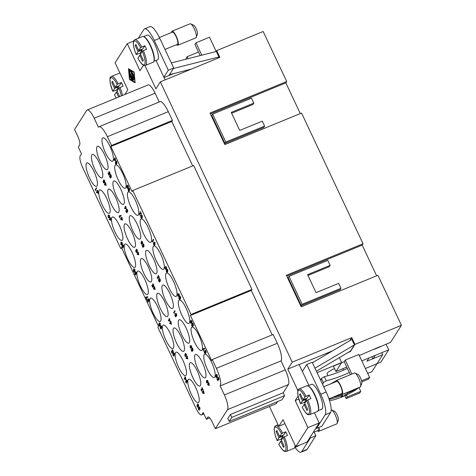 <?xml version="1.0" encoding="UTF-8"?>
<svg xmlns="http://www.w3.org/2000/svg" width="476" height="476" viewBox="0 0 476 476"><rect width="100%" height="100%" fill="white"/><g stroke="black" fill="none" stroke-linecap="round" stroke-linejoin="round"><path stroke-width="0.71" d="M165.154 79.873L156.039 60.5M144.942 65.533L155.896 88.816L160.323 81.86L292.216 362.153L351.776 337.657L354.959 344.416L350.401 351.574L347.831 352.633M269.452 406.462L278.621 425.943A13.917 3.695 -112.4 0 1 278.906 426.181L283.059 419.653L295.78 446.69L307.924 427.609L295.203 400.566L298.071 396.062M297.881 390.54L287.79 369.102L292.216 362.153M124.855 94.48L127.836 89.797L115.115 62.761L127.259 43.673L139.986 70.71L143.472 65.23M159.228 101.983L155.099 93.207A12.65 3.362 -112.4 0 0 148.119 84.912L87.203 109.968A12.65 3.362 67.6 0 1 94.183 118.256L98.425 127.27A15.178 4.034 67.6 0 1 99.014 126.747A15.178 4.034 67.6 0 1 107.392 136.701L111.527 145.483L172.437 120.434L168.302 111.646A15.178 4.034 -112.4 0 0 159.924 101.697L99.014 126.747M192.697 165.886L171.788 121.457L172.437 120.434M251.959 289.42L193.643 165.499L132.727 190.549L191.043 314.469L251.959 289.42L251.304 290.443L190.394 315.493L191.043 314.469M272.212 334.872L251.304 290.443M283.22 392.748L230.432 414.459L227.825 418.547L229.206 421.474L282 399.763L284.6 395.675L283.22 392.748L288.426 384.566A12.65 3.362 -112.4 0 0 285.297 369.894L281.054 360.879A15.178 4.034 -112.4 0 0 277.294 343.273L273.159 334.485L212.248 359.535L216.384 368.323A15.178 4.034 67.6 0 1 220.138 385.929L224.38 394.943A12.65 3.362 67.6 0 1 227.516 409.616L215.366 428.703L212.189 421.944A7.592 2.017 -112.4 0 0 208 416.97A7.592 2.017 -112.4 0 0 207.703 417.232L206.405 419.273L203.222 412.513L201.919 414.56A10.121 2.689 67.6 0 1 201.532 414.905A10.121 2.689 67.6 0 1 195.945 408.271L157.883 327.387L158.532 326.363L121.428 247.502L120.773 248.526L82.711 167.641A10.121 2.689 67.6 0 1 80.206 155.902L81.509 153.855L78.326 147.096L79.629 145.049A7.592 2.017 -112.4 0 0 77.749 136.243L74.565 129.484L86.715 110.402A12.65 3.362 67.6 0 1 87.203 109.968M215.366 428.703L276.282 403.654L277.609 401.571M128.478 68.711L134.143 72.054L135.101 82.782L129.442 79.438L128.478 68.711M117.09 90.874A13.917 3.695 67.6 0 1 116.685 89.946L112.8 91.344L114.639 88.453L111.777 82.372L112.473 81.283L115.335 87.364L119.393 85.692L121.41 82.532A13.917 3.695 67.6 0 1 122.278 84.294A13.917 3.695 67.6 0 1 123.105 86.132L118.869 88.078L117.031 90.97L119.684 96.61M118.673 97.027L116.334 92.058L114.543 95.039M304.854 403.303A13.917 3.695 67.6 0 1 304.45 402.375L300.564 403.767L302.403 400.881L299.541 394.794L300.231 393.706L303.099 399.792L304.932 396.901L309.168 394.955A13.917 3.695 67.6 0 1 310.043 396.716A13.917 3.695 67.6 0 1 310.87 398.561L306.633 400.506L304.795 403.398L307.657 409.479L306.96 410.568L304.099 404.487L305.11 404.07M304.099 404.487L302.248 407.438C305.199 412.389 307.145 414.769 308.085 414.59L309.793 414.638L317.462 411.484A13.917 3.695 -112.4 0 0 314.559 394.866A13.917 3.695 -112.4 0 0 306.877 385.744L299.208 388.898A13.917 3.695 -112.4 0 1 306.014 396.252M381.794 352.686L382.734 354.685L371.935 371.655L367.698 373.398M216.098 51.551L216.699 50.605L263.174 31.493L286.713 81.515L285.844 82.878L300.291 113.58M286.713 81.515L210.005 113.062L224.85 144.603L301.558 113.056L363.051 243.742L362.182 245.104L376.629 275.806M363.051 243.742L286.344 275.283L301.189 306.83L377.896 275.283L401.435 325.304L390.629 342.28L374.564 349.205M286.742 276.128L362.182 245.104M330.136 265.346L327.803 260.39L288.997 276.348L302.147 304.283L340.947 288.325L338.615 283.369L316.058 292.645L307.573 274.622L330.136 265.346L329.267 266.709L307.972 275.467M340.947 288.325L340.084 289.688L301.278 305.646L288.129 277.71L288.997 276.348M302.147 304.283L301.278 305.646M216.699 50.605L219.882 57.37L160.323 81.86M401.435 325.304L354.959 344.416M285.844 82.878L210.404 113.901M253.797 103.119L251.465 98.163L212.659 114.121L211.796 115.484L224.94 143.425L263.746 127.467L264.614 126.098L262.282 121.142L239.72 130.424L231.235 112.395L253.797 103.119L252.929 104.482L231.633 113.24M212.659 114.121L225.808 142.056L224.94 143.425M225.808 142.056L264.614 126.098M129.442 79.438L129.829 79.278M128.734 69.252L129.621 79.153L134.845 82.241L133.958 72.34L128.734 69.252L129.121 69.091M166.011 273.462A12.65 3.362 67.6 0 1 166.499 273.028A12.65 3.362 67.6 0 1 173.96 282.375A12.65 3.362 67.6 0 1 176.614 295.995A12.65 3.362 67.6 0 1 176.126 296.429A12.65 3.362 67.6 0 1 168.665 287.082A12.65 3.362 67.6 0 1 166.011 273.462M132.727 190.549L132.078 191.572L110.872 146.507L111.527 145.483M212.248 359.535L211.594 360.558L190.394 315.493M116.001 160.936L116.846 161.501L116.816 163.78L116.084 164.25L115.495 163.542L115.323 161.983L115.864 163.69L116.543 163.423L115.948 162.798L115.977 160.942M115.864 163.69L116.59 163.405L115.906 163.667L116.59 163.405L115.989 162.78L115.9 161.025M128.722 187.972L129.567 188.538L129.543 190.822L128.806 191.287L128.217 190.578L128.044 189.02L128.585 190.727L129.27 190.465L128.669 189.835L128.698 187.978M128.585 190.727L129.311 190.442L128.633 190.709L129.311 190.442L128.716 189.817L128.621 188.062M141.342 215.098L142.288 215.58L142.264 217.859L141.533 218.323L140.938 217.621L140.771 216.056L141.312 217.764L141.991 217.502L141.39 216.872L141.42 215.015L141.437 216.854L142.032 217.484L141.312 217.764M154.17 242.046L155.015 242.617L154.986 244.896L154.254 245.36L153.665 244.658L153.492 243.093L154.034 244.801L154.712 244.539L154.117 243.908L154.147 242.052M154.034 244.801L154.76 244.521L154.075 244.783L154.76 244.521L154.159 243.89L154.069 242.135M111.188 175.227L111.39 176.983L111.057 175.43L110.372 175.15L110.45 176.4L111.075 177.334L110.236 178.024L109.367 176.185L110.218 177.423L110.658 177.072L110.129 174.686L110.575 174.502L111.188 175.227M127.532 209.898L127.735 211.659L127.401 210.1L126.717 209.821L126.794 211.07L127.419 212.004L126.58 212.695L125.712 210.856L126.562 212.094L127.003 211.743L126.473 209.357L126.919 209.172L127.532 209.898M143.865 244.587L144.067 246.348L143.734 244.795L143.05 244.509L143.127 245.765L143.752 246.699L142.913 247.389L142.044 245.545L142.895 246.788L143.335 246.431L142.806 244.051L143.252 243.861L143.865 244.587M105.642 182.683L106.16 185.467L104.345 184.73L105.184 183.403L104.952 182.903L105.333 183.171L105.642 182.683M121.969 217.389L122.481 220.174L120.666 219.436L121.511 218.109L121.273 217.609L121.654 217.877L121.969 217.389M138.302 252.078L138.814 254.868L136.999 254.125L137.844 252.798L137.606 252.298L137.986 252.572L138.302 252.078M97.693 190.477L98.205 193.262L96.39 192.524L97.235 191.197L96.997 190.697L97.384 190.965L97.693 190.477M110.414 217.514L110.932 220.299L109.111 219.561L109.956 218.234L109.867 217.502L110.105 218.002L110.414 217.514M123.046 247.942L122.183 247.359L122.011 245.741L122.516 245.836L122.51 244.64L123.504 245.247L123.695 247.008L123.373 245.455L122.743 245.122L122.838 246.705L122.231 246.211L122.998 247.972M122.058 245.723L122.558 245.818L122.058 245.723L122.231 247.341L123.094 247.919M135.767 274.979L134.91 274.396L134.732 272.778L135.238 272.873L135.232 271.677L136.225 272.29L136.416 274.045L136.094 272.492L135.464 272.159L135.559 273.742L134.952 273.254L135.719 275.009M134.779 272.76L135.285 272.855L134.779 272.76L134.952 274.378L135.815 274.961M166.892 269.083L167.736 269.654L167.713 271.933L166.975 272.397L166.386 271.695L166.213 270.136L166.755 271.838L167.439 271.576L166.838 270.945L166.868 269.095M166.755 271.838L167.481 271.558L166.802 271.82L167.481 271.558L166.886 270.927L166.79 269.172M180.493 296.768L180.69 298.529L180.362 296.976L179.678 296.691L179.75 297.946L180.38 298.88L179.541 299.571L178.673 297.726L179.523 298.97L179.964 298.613L179.434 296.233L179.88 296.042L180.493 296.768M148.494 302.016L147.631 301.433L147.459 299.815L147.959 299.91L147.959 298.72L148.952 299.327L149.137 301.082L148.815 299.535L148.191 299.196L148.447 300.612L147.673 300.291L148.441 302.046M147.5 299.797L148.006 299.892L147.5 299.797L147.679 301.415L148.536 301.998M161.215 329.053L160.352 328.47L160.18 326.851L160.686 326.947L160.68 325.757L161.673 326.363L161.864 328.119L161.542 326.572L160.912 326.233L161.001 327.815L160.4 327.327L161.168 329.083M160.228 326.833L160.727 326.929L160.228 326.833L160.4 328.452L161.263 329.035M154.623 286.784L155.14 289.575L153.32 288.831L154.165 287.504L154.075 286.778L154.313 287.278L154.623 286.784M160.198 279.287L160.394 281.048L160.067 279.489L159.377 279.21L159.454 280.459L160.079 281.393L159.24 282.084L158.377 280.245L159.222 281.483L159.662 281.132L159.133 278.746L159.579 278.561L160.198 279.287M176.525 313.982L176.721 315.743L176.394 314.19L175.703 313.904L175.781 315.16L176.406 316.094L175.567 316.784L174.704 314.945L175.549 316.183L175.995 315.832L175.46 313.446L175.906 313.256L176.525 313.982M170.949 321.484L171.467 324.269L169.652 323.531L170.491 322.204L170.402 321.473L170.64 321.972L170.949 321.484M208.815 382.692L209.333 385.477L207.518 384.739L208.357 383.412L208.268 382.68L208.506 383.18L208.815 382.692M192.851 348.682L193.048 350.443L192.72 348.89L192.03 348.605L192.108 349.86L192.732 350.794L191.893 351.484L191.031 349.64L191.882 350.883L192.322 350.526L191.792 348.146L192.233 347.956L192.851 348.682M187.282 356.173L187.8 358.963L185.985 358.22L186.824 356.893L186.735 356.167L186.973 356.667L187.282 356.173M203.609 390.873L204.127 393.658L202.312 392.92L203.151 391.593L202.919 391.093L203.3 391.361L203.609 390.873M218.662 377.879L218.859 379.64L218.532 378.087L217.847 377.801L217.919 379.057L218.549 379.991L217.71 380.681L216.842 378.842L217.693 380.08L218.133 379.729L217.603 377.343L218.05 377.153L218.662 377.879M205.918 350.877L206.114 352.639L205.787 351.086L205.102 350.8L205.174 352.056L205.805 352.99L204.966 353.68L204.097 351.835L204.948 353.079L205.388 352.722L204.858 350.342L205.305 350.152L205.918 350.877M193.22 323.805L193.417 325.566L193.089 324.013L192.399 323.728L192.477 324.983L193.101 325.917L192.262 326.607L191.4 324.769L192.245 326.006L192.685 325.649L192.155 323.269L192.601 323.079L193.22 323.805M173.936 356.09L173.08 355.507L172.901 353.888L173.407 353.983L173.401 352.793L174.394 353.4L174.585 355.155L174.264 353.608L173.633 353.269L173.728 354.858L173.121 354.364L173.889 356.119M172.949 353.87L173.454 353.965L172.949 353.87L173.121 355.489L173.984 356.072M173.448 352.775L173.454 353.965M186.663 383.126L185.801 382.543L185.628 380.931L186.128 381.026L186.128 379.83L187.122 380.437L187.306 382.192L186.985 380.645L186.354 380.312L186.449 381.895L185.842 381.401L186.61 383.162M185.67 380.907L186.175 381.008L185.67 380.907L185.848 382.525L186.705 383.109M199.385 410.163L198.522 409.58L198.349 407.968L198.855 408.063L198.849 406.867L199.843 407.474L200.033 409.229L199.712 407.682L199.081 407.349L199.17 408.932L198.569 408.438L199.331 410.199M198.397 407.95L198.897 408.045L198.397 407.95L198.569 409.562L199.432 410.145M198.028 407.283L197.171 406.7L196.993 405.088L197.498 405.183L197.492 403.987L198.486 404.594L198.676 406.349L198.355 404.802L197.724 404.469L197.82 406.052L197.213 405.558L197.98 407.319M197.04 405.07L197.546 405.165L197.04 405.07L197.213 406.683L198.075 407.266M185.396 376.861L185.914 379.646L184.099 378.908L184.938 377.581L184.849 376.849L185.087 377.349L185.396 376.861M173.038 350.509L173.234 352.27L172.907 350.717L172.217 350.431L172.294 351.687L172.919 352.621L172.08 353.311L171.217 351.472L172.062 352.71L172.508 352.359L171.973 349.973L172.419 349.783L173.038 350.509M192.024 322.746L191.364 322.555L191.364 323.531L190.525 322.99L190.358 321.383L190.876 321.52L190.882 320.3L191.852 320.901L191.923 322.835M190.4 321.365L190.918 321.502L190.4 321.365L190.573 322.972L191.406 323.513M203.103 349.152L203.805 351.217L202.675 348.813L204.626 348.206L204.847 348.676L204.299 349.057L203.103 349.152L204.317 349.045M216.425 374.356L217.27 374.921L217.246 377.2L216.515 377.67L215.92 376.962L215.753 375.403L216.294 377.111L216.973 376.849L216.378 376.218L216.401 374.362M216.294 377.111L217.02 376.825L216.336 377.093L217.02 376.825L216.419 376.201L216.33 374.445M202.217 391.343L201.271 390.731L201.086 389.005L202.734 389.576L202.032 387.512L203.187 389.969L201.306 389.481L201.407 390.534L202.127 391.409M185.836 356.685L184.974 356.102L184.801 354.483L185.307 354.578L185.301 353.382L186.294 353.989L186.485 355.75L186.164 354.198L185.533 353.864L185.628 355.447L185.021 354.959L185.789 356.714M184.849 354.465L185.348 354.56L184.849 354.465L185.021 356.084L185.884 356.667M185.348 353.365L185.348 354.56M191.394 348.033L190.156 347.867L190.257 345.618L191.483 345.778L191.751 346.837L191.049 348.337M190.299 345.6L190.204 347.849L191.435 348.015M207.494 383.085L206.507 382.615L206.536 380.354L207.863 380.58L208.03 382.133L207.726 380.776L206.816 380.705L207.405 381.324L207.369 383.192M169.599 318.605L170.11 321.389L168.296 320.651L169.141 319.325L168.903 318.825L169.283 319.093L169.599 318.605M173.597 312.673L174.9 310.62L175.114 311.072L174.097 312.673L174.561 313.523L173.597 312.673L174.609 313.505M158.437 279.073L157.496 278.454L157.312 276.729L158.954 277.3L158.252 275.241L159.412 277.698L157.526 277.205L157.633 278.258L158.353 279.132M153.629 284.594L153.825 286.356L153.498 284.797L152.814 284.517L152.885 285.767L153.51 286.701L152.677 287.391L151.808 285.552L152.659 286.79L153.099 286.439L152.57 284.053L153.016 283.869L153.629 284.594M159.43 322.823L160.275 323.394L160.251 325.673L159.519 326.137L158.924 325.435L158.758 323.876L159.299 325.578L159.978 325.316L159.377 324.692L159.406 322.835M159.299 325.578L160.025 325.298L159.341 325.56L160.025 325.298L159.424 324.668L159.335 322.918M146.132 297.589L146.834 299.654L145.704 297.25L147.649 296.643L147.869 297.113L147.322 297.494L146.132 297.589L147.346 297.482M178.809 296.477L177.822 296.001L177.851 293.74L179.178 293.972L179.345 295.519L179.041 294.168L178.131 294.091L178.72 294.709L178.684 296.584M166.314 269.083L165.077 268.916L165.178 266.667L166.41 266.828L166.671 267.887L165.969 269.386M165.22 266.649L165.124 268.898L166.356 269.065M135.029 271.219L134.369 271.022L134.369 272.004L133.53 271.463L133.363 269.856L133.881 269.987L133.887 268.767L134.857 269.368L134.928 271.302M133.405 269.832L133.923 269.969L133.405 269.832L133.577 271.445L134.41 271.986M121.814 244.944L120.827 244.474L120.856 242.213L122.183 242.445L122.35 243.992L122.046 242.635L121.136 242.564L121.725 243.182L121.689 245.057M109.319 217.556L108.082 217.389L108.183 215.14L109.415 215.301L109.676 216.354L108.974 217.859M95.123 189.853L96.432 187.8L96.646 188.252L95.628 189.853L96.093 190.703L95.123 189.853L96.14 190.686M136.428 249.24L137.272 249.811L137.243 252.09L136.511 252.554L135.922 251.852L135.749 250.287L136.291 251.994L136.969 251.733L136.374 251.102L136.404 249.245M136.291 251.994L137.017 251.715L136.338 251.977L137.017 251.715L136.416 251.084L136.326 249.329M119.512 216.354L120.214 218.413L119.083 216.015L121.035 215.408L121.255 215.872L120.708 216.253L119.512 216.354L120.731 216.247M104.815 182.314L104.149 182.118L104.149 183.099L103.316 182.558L103.143 180.945L103.661 181.082L103.673 179.863L104.637 180.464L104.714 182.397M103.191 180.928L103.709 181.064L103.191 180.928L103.357 182.54L104.196 183.076M142.062 244.408L141.199 243.825L141.027 242.207L141.527 242.302L141.521 241.112L142.514 241.719L142.705 243.474L142.383 241.927L141.753 241.588L141.848 243.171L141.241 242.683L142.009 244.438M141.069 242.189L141.574 242.284L141.069 242.189L141.241 243.807L142.104 244.39M125.819 206.328L126.33 209.113L124.516 208.375L125.361 207.048L125.123 206.548L125.509 206.816L125.819 206.328M109.837 172.342L110.033 174.103L109.706 172.55L109.016 172.27L109.093 173.52L109.718 174.454L108.879 175.144L108.016 173.306L108.861 174.543L109.301 174.192L108.772 171.806L109.218 171.616L109.837 172.342M152.124 241.38L153.427 239.327L153.641 239.779L152.623 241.38L153.088 242.23L152.124 241.38L153.135 242.213M140.569 215.444L139.629 214.825L139.444 213.099L141.086 213.67L140.384 211.612L141.539 214.069L139.658 213.575L139.766 214.628L140.485 215.503M127.794 188.436L126.937 187.853L126.759 186.241L127.265 186.336L127.259 185.14L128.252 185.747L128.443 187.502L128.121 185.955L127.491 185.622L127.586 187.205L126.979 186.711L127.746 188.472M126.806 186.217L127.306 186.318L126.806 186.217L126.979 187.836L127.842 188.419M115.162 158.014L115.68 160.799L113.865 160.061L114.704 158.734L114.615 158.002L114.853 158.502L115.162 158.014M175.495 352.621A12.65 3.362 67.6 0 1 175.983 352.186A12.65 3.362 67.6 0 1 183.444 361.534A12.65 3.362 67.6 0 1 186.098 375.153A12.65 3.362 67.6 0 1 185.604 375.588A12.65 3.362 67.6 0 1 178.143 366.24A12.65 3.362 67.6 0 1 175.495 352.621M162.768 325.584A12.65 3.362 67.6 0 1 163.262 325.15A12.65 3.362 67.6 0 1 170.723 334.497A12.65 3.362 67.6 0 1 173.371 348.117A12.65 3.362 67.6 0 1 172.883 348.551A12.65 3.362 67.6 0 1 165.422 339.204A12.65 3.362 67.6 0 1 162.768 325.584M150.047 298.547A12.65 3.362 67.6 0 1 150.535 298.113A12.65 3.362 67.6 0 1 157.996 307.46A12.65 3.362 67.6 0 1 160.65 321.08A12.65 3.362 67.6 0 1 160.162 321.514A12.65 3.362 67.6 0 1 152.701 312.167A12.65 3.362 67.6 0 1 150.047 298.547M137.326 271.51A12.65 3.362 67.6 0 1 137.814 271.076A12.65 3.362 67.6 0 1 145.275 280.423A12.65 3.362 67.6 0 1 147.929 294.043A12.65 3.362 67.6 0 1 147.435 294.477A12.65 3.362 67.6 0 1 139.974 285.13A12.65 3.362 67.6 0 1 137.326 271.51M124.599 244.474A12.65 3.362 67.6 0 1 125.093 244.039A12.65 3.362 67.6 0 1 132.554 253.387A12.65 3.362 67.6 0 1 135.202 267.006A12.65 3.362 67.6 0 1 134.714 267.441A12.65 3.362 67.6 0 1 127.253 258.093A12.65 3.362 67.6 0 1 124.599 244.474M111.878 217.437A12.65 3.362 67.6 0 1 112.366 217.002A12.65 3.362 67.6 0 1 119.827 226.35A12.65 3.362 67.6 0 1 122.481 239.963A12.65 3.362 67.6 0 1 121.993 240.404A12.65 3.362 67.6 0 1 114.532 231.056A12.65 3.362 67.6 0 1 111.878 217.437M99.157 190.4A12.65 3.362 67.6 0 1 99.645 189.96A12.65 3.362 67.6 0 1 107.106 199.307A12.65 3.362 67.6 0 1 109.76 212.927A12.65 3.362 67.6 0 1 109.266 213.361A12.65 3.362 67.6 0 1 101.804 204.014A12.65 3.362 67.6 0 1 99.157 190.4M86.43 163.357A12.65 3.362 67.6 0 1 86.924 162.923A12.65 3.362 67.6 0 1 94.385 172.27A12.65 3.362 67.6 0 1 97.033 185.89A12.65 3.362 67.6 0 1 96.545 186.324A12.65 3.362 67.6 0 1 89.083 176.977A12.65 3.362 67.6 0 1 86.43 163.357M204.18 354.578A12.65 3.362 67.6 0 1 204.668 354.138A12.65 3.362 67.6 0 1 212.129 363.485A12.65 3.362 67.6 0 1 214.783 377.105A12.65 3.362 67.6 0 1 214.295 377.539A12.65 3.362 67.6 0 1 206.834 368.192A12.65 3.362 67.6 0 1 204.18 354.578M191.459 327.536A12.65 3.362 67.6 0 1 191.947 327.101A12.65 3.362 67.6 0 1 199.408 336.449A12.65 3.362 67.6 0 1 202.056 350.068A12.65 3.362 67.6 0 1 201.568 350.503A12.65 3.362 67.6 0 1 194.107 341.155A12.65 3.362 67.6 0 1 191.459 327.536M178.732 300.499A12.65 3.362 67.6 0 1 179.226 300.064A12.65 3.362 67.6 0 1 186.681 309.412A12.65 3.362 67.6 0 1 189.335 323.031A12.65 3.362 67.6 0 1 188.847 323.466A12.65 3.362 67.6 0 1 181.386 314.118A12.65 3.362 67.6 0 1 178.732 300.499M153.29 246.425A12.65 3.362 67.6 0 1 153.778 245.991A12.65 3.362 67.6 0 1 161.239 255.338A12.65 3.362 67.6 0 1 163.893 268.958A12.65 3.362 67.6 0 1 163.399 269.392A12.65 3.362 67.6 0 1 155.938 260.045A12.65 3.362 67.6 0 1 153.29 246.425M140.563 219.388A12.65 3.362 67.6 0 1 141.057 218.954A12.65 3.362 67.6 0 1 148.518 228.301A12.65 3.362 67.6 0 1 151.166 241.921A12.65 3.362 67.6 0 1 150.678 242.355A12.65 3.362 67.6 0 1 143.216 233.008A12.65 3.362 67.6 0 1 140.563 219.388M127.842 192.352A12.65 3.362 67.6 0 1 128.33 191.917A12.65 3.362 67.6 0 1 135.791 201.265A12.65 3.362 67.6 0 1 138.445 214.878A12.65 3.362 67.6 0 1 137.957 215.319A12.65 3.362 67.6 0 1 130.495 205.971A12.65 3.362 67.6 0 1 127.842 192.352M115.121 165.315A12.65 3.362 67.6 0 1 115.609 164.875A12.65 3.362 67.6 0 1 123.07 174.222A12.65 3.362 67.6 0 1 125.724 187.841A12.65 3.362 67.6 0 1 125.23 188.276A12.65 3.362 67.6 0 1 117.768 178.928A12.65 3.362 67.6 0 1 115.121 165.315M188.216 379.658A12.65 3.362 67.6 0 1 188.704 379.223A12.65 3.362 67.6 0 1 196.166 388.571A12.65 3.362 67.6 0 1 198.819 402.19A12.65 3.362 67.6 0 1 198.331 402.625A12.65 3.362 67.6 0 1 190.87 393.277A12.65 3.362 67.6 0 1 188.216 379.658M173.448 328.398A12.65 3.362 67.6 0 1 173.942 327.964A12.65 3.362 67.6 0 1 181.404 337.311A12.65 3.362 67.6 0 1 184.051 350.931A12.65 3.362 67.6 0 1 183.563 351.365A12.65 3.362 67.6 0 1 176.102 342.018A12.65 3.362 67.6 0 1 173.448 328.398M157.122 293.698A12.65 3.362 67.6 0 1 157.61 293.264A12.65 3.362 67.6 0 1 165.071 302.611A12.65 3.362 67.6 0 1 167.725 316.231A12.65 3.362 67.6 0 1 167.237 316.665A12.65 3.362 67.6 0 1 159.775 307.317A12.65 3.362 67.6 0 1 157.122 293.698M140.795 259.003A12.65 3.362 67.6 0 1 141.283 258.569A12.65 3.362 67.6 0 1 148.744 267.917A12.65 3.362 67.6 0 1 151.398 281.536A12.65 3.362 67.6 0 1 150.91 281.97A12.65 3.362 67.6 0 1 143.449 272.623A12.65 3.362 67.6 0 1 140.795 259.003M124.468 224.303A12.65 3.362 67.6 0 1 124.956 223.869A12.65 3.362 67.6 0 1 132.417 233.216A12.65 3.362 67.6 0 1 135.071 246.836A12.65 3.362 67.6 0 1 134.577 247.27A12.65 3.362 67.6 0 1 127.122 237.923A12.65 3.362 67.6 0 1 124.468 224.303M108.141 189.603A12.65 3.362 67.6 0 1 108.629 189.168A12.65 3.362 67.6 0 1 116.09 198.516A12.65 3.362 67.6 0 1 118.744 212.135A12.65 3.362 67.6 0 1 118.25 212.57A12.65 3.362 67.6 0 1 110.789 203.222A12.65 3.362 67.6 0 1 108.141 189.603M91.809 154.908A12.65 3.362 67.6 0 1 92.302 154.474A12.65 3.362 67.6 0 1 99.764 163.821A12.65 3.362 67.6 0 1 102.411 177.441A12.65 3.362 67.6 0 1 101.924 177.875A12.65 3.362 67.6 0 1 94.462 168.528A12.65 3.362 67.6 0 1 91.809 154.908M194.981 354.917A12.65 3.362 67.6 0 1 195.475 354.483A12.65 3.362 67.6 0 1 202.937 363.831A12.65 3.362 67.6 0 1 205.584 377.45A12.65 3.362 67.6 0 1 205.096 377.885A12.65 3.362 67.6 0 1 197.635 368.537A12.65 3.362 67.6 0 1 194.981 354.917M178.655 320.217A12.65 3.362 67.6 0 1 179.143 319.783A12.65 3.362 67.6 0 1 186.604 329.13A12.65 3.362 67.6 0 1 189.258 342.75A12.65 3.362 67.6 0 1 188.77 343.184A12.65 3.362 67.6 0 1 181.308 333.837A12.65 3.362 67.6 0 1 178.655 320.217M162.328 285.523A12.65 3.362 67.6 0 1 162.816 285.088A12.65 3.362 67.6 0 1 170.277 294.43A12.65 3.362 67.6 0 1 172.931 308.049A12.65 3.362 67.6 0 1 172.443 308.484A12.65 3.362 67.6 0 1 164.982 299.136A12.65 3.362 67.6 0 1 162.328 285.523M146.001 250.822A12.65 3.362 67.6 0 1 146.489 250.388A12.65 3.362 67.6 0 1 153.95 259.735A12.65 3.362 67.6 0 1 156.604 273.355A12.65 3.362 67.6 0 1 156.116 273.789A12.65 3.362 67.6 0 1 148.655 264.442A12.65 3.362 67.6 0 1 146.001 250.822M129.674 216.122A12.65 3.362 67.6 0 1 130.162 215.688A12.65 3.362 67.6 0 1 137.624 225.035A12.65 3.362 67.6 0 1 140.277 238.655A12.65 3.362 67.6 0 1 139.783 239.089A12.65 3.362 67.6 0 1 132.322 229.741A12.65 3.362 67.6 0 1 129.674 216.122M113.347 181.427A12.65 3.362 67.6 0 1 113.835 180.993A12.65 3.362 67.6 0 1 121.297 190.34A12.65 3.362 67.6 0 1 123.944 203.954A12.65 3.362 67.6 0 1 123.457 204.388A12.65 3.362 67.6 0 1 115.995 195.047A12.65 3.362 67.6 0 1 113.347 181.427M189.775 363.099A12.65 3.362 67.6 0 1 190.269 362.664A12.65 3.362 67.6 0 1 197.73 372.012A12.65 3.362 67.6 0 1 200.378 385.625A12.65 3.362 67.6 0 1 199.89 386.06A12.65 3.362 67.6 0 1 192.429 376.718A12.65 3.362 67.6 0 1 189.775 363.099M102.394 138.272A12.65 3.362 67.6 0 1 102.887 137.838A12.65 3.362 67.6 0 1 110.349 147.185A12.65 3.362 67.6 0 1 112.996 160.805A12.65 3.362 67.6 0 1 112.509 161.239A12.65 3.362 67.6 0 1 105.047 151.892A12.65 3.362 67.6 0 1 102.394 138.272M97.015 146.727A12.65 3.362 67.6 0 1 97.509 146.293A12.65 3.362 67.6 0 1 104.97 155.64A12.65 3.362 67.6 0 1 107.618 169.26A12.65 3.362 67.6 0 1 107.13 169.694A12.65 3.362 67.6 0 1 99.668 160.347A12.65 3.362 67.6 0 1 97.015 146.727M115.37 161.965L115.537 163.524L116.126 164.226M116.703 163.018L116.763 161.703L116.132 161.477M116.084 161.495L116.132 162.667L116.757 162.965L116.715 161.721L116.209 161.4M128.092 189.002L128.264 190.561L128.853 191.269M129.424 190.055L129.484 188.74L128.853 188.514M128.806 188.532L128.853 189.704L129.484 190.001L129.442 188.758L128.931 188.436M140.813 216.039L140.985 217.597L141.574 218.305M142.145 217.098L142.211 215.777L141.574 215.551M141.675 215.467L141.574 216.741L142.205 217.038L142.163 215.795L141.533 215.569M153.54 243.075L153.706 244.64L154.295 245.342M154.974 244.057L154.884 242.831L154.254 242.605L154.301 243.783L154.974 244.057L154.932 242.814L154.301 242.587M110.176 174.668L110.706 177.054L110.218 177.423M109.539 175.977L110.271 177.994M110.42 175.126L111.104 175.412L111.408 176.923M126.521 209.339L127.05 211.725L126.562 212.094M125.884 210.648L126.616 212.665M126.765 209.803L127.449 210.083L127.752 211.594M142.854 244.033L143.383 246.413L142.895 246.788M142.217 245.336L142.949 247.353M143.097 244.491L143.782 244.777L144.085 246.288M105.66 182.713L105.333 183.171M105.113 182.701L105.232 183.385L104.387 184.712L106.178 185.444M105.993 185.003L105.398 183.855L104.815 184.777L105.993 185.003M105.946 185.021L105.398 183.855M121.981 217.419L121.654 217.877M121.434 217.407L121.553 218.091L120.714 219.418L122.499 220.15M122.314 219.71L121.725 218.561L121.136 219.484L122.314 219.71M122.272 219.728L121.725 218.561M138.314 252.107L137.986 252.572M137.766 252.101L137.885 252.78L137.046 254.107L138.831 254.838M138.647 254.398L138.099 253.232L137.469 254.178L138.647 254.398M138.605 254.416L138.058 253.256M97.705 190.507L97.384 190.965M97.158 190.495L97.277 191.179L96.438 192.506L98.223 193.238M98.038 192.798L97.449 191.65L96.86 192.572L98.038 192.798M97.996 192.816L97.449 191.65M110.432 217.544L110.105 218.002M109.885 217.532L110.004 218.216L109.159 219.543L110.944 220.275M110.765 219.835L110.17 218.686L109.581 219.609L110.765 219.835M110.718 219.852L110.17 218.686M122.558 244.622L122.558 245.818M122.909 247.425L122.356 247.121M122.272 246.193L122.879 246.687M122.784 245.104L123.415 245.438L123.712 246.949M135.279 271.659L135.285 272.855M135.63 274.462L135.083 274.158M135 273.23L135.601 273.724M135.511 272.141L136.142 272.474L136.439 273.986M166.261 270.112L166.433 271.677L167.022 272.379M167.617 271.159L167.653 269.85L167.022 269.624M166.975 269.648L167.022 270.82L167.653 271.112L167.611 269.868L167.1 269.553M179.482 296.209L180.011 298.595L179.523 298.97M178.839 297.518L179.577 299.535M179.72 296.673L180.41 296.953L180.713 298.47M148 298.696L148.006 299.892M148.351 301.498L147.804 301.195M147.721 300.273L148.328 300.761M148.232 299.178L148.863 299.511L149.161 301.022M160.727 325.739L160.727 326.929M161.078 328.535L160.525 328.238M160.442 327.31L161.049 327.797M160.953 326.215L161.584 326.554L161.882 328.059M154.64 286.814L154.313 287.278M154.093 286.808L154.212 287.486L153.367 288.813L155.152 289.545M154.974 289.105L154.426 287.938L153.79 288.884L154.974 289.105M154.926 289.122L154.379 287.962M159.18 278.728L159.71 281.114L159.222 281.483M158.544 280.037L159.281 282.054M159.424 279.192L160.109 279.471L160.418 280.983M175.507 313.428L176.037 315.814L175.549 316.183M174.87 314.731L175.608 316.754M175.751 313.886L176.435 314.172L176.745 315.683M170.967 321.514L170.64 321.972M170.42 321.502L170.539 322.187L169.694 323.513L171.479 324.245M171.3 323.805L170.705 322.657L170.116 323.579L171.3 323.805M171.253 323.823L170.705 322.657M208.833 382.722L208.506 383.18M208.286 382.71L208.405 383.394L207.56 384.721L209.345 385.453M209.166 385.013L208.571 383.864L207.982 384.786L209.166 385.013M209.119 385.03L208.571 383.864M191.834 348.123L192.363 350.509L191.882 350.883M191.197 349.432L191.935 351.449M192.078 348.587L192.762 348.866L193.072 350.384M187.3 356.203L186.973 356.667M186.753 356.197L186.872 356.875L186.027 358.202L187.812 358.934M187.633 358.493L187.086 357.327L186.449 358.273L187.633 358.493M187.586 358.511L187.038 357.351M203.627 390.903L203.3 391.361M203.079 390.891L203.198 391.575L202.354 392.902L204.144 393.634M203.96 393.194L203.365 392.045L202.782 392.968L203.96 393.194M203.912 393.212L203.365 392.045M217.651 377.325L218.181 379.711L217.693 380.08M217.008 378.634L217.746 380.651M217.889 377.783L218.579 378.069L218.883 379.58M204.906 350.324L205.436 352.704L204.948 353.079M204.263 351.627L205.001 353.644M205.144 350.782L205.834 351.068L206.138 352.579M192.203 323.252L192.732 325.632L192.245 326.006M191.566 324.555L192.304 326.572M192.447 323.71L193.131 323.995L193.44 325.507M173.799 355.572L173.246 355.274M173.169 354.346L173.77 354.834M173.68 353.252L174.311 353.591L174.609 355.096M186.17 379.812L186.175 381.008M186.521 382.609L185.973 382.311M185.89 381.383L186.497 381.877M186.402 380.288L187.032 380.627L187.33 382.133M198.897 406.849L198.897 408.045M199.248 409.652L198.694 409.348M198.611 408.42L199.218 408.914M199.123 407.331L199.753 407.664L200.051 409.17M197.54 403.969L197.546 405.165M197.891 406.772L197.338 406.468M197.254 405.54L197.861 406.034M197.772 404.451L198.403 404.784L198.7 406.29M185.414 376.891L185.087 377.349M184.866 376.879L184.985 377.563L184.141 378.884L185.926 379.622M185.747 379.182L185.152 378.033L184.563 378.955L185.747 379.182M185.7 379.199L185.152 378.033M172.02 349.955L172.55 352.335L172.062 352.71M171.384 351.258L172.122 353.275M172.264 350.413L172.949 350.699L173.258 352.21M191.364 322.555L192.072 322.728M190.93 320.277L190.918 321.502M190.578 321.853L191.102 322.115L190.62 321.835L191.102 322.115L191.179 323.055L190.697 322.764L191.138 323.073L191.06 322.133L190.578 321.853L191.09 323.109M191.763 322.323L191.763 321.08L191.15 320.747M191.102 320.764L191.197 321.943L191.804 322.276L191.715 321.104L191.197 320.699M190.656 322.782L191.138 323.073M204.668 348.188L204.228 348.575M202.824 348.628L203.835 351.169M215.795 375.385L215.967 376.944L216.556 377.652M217.127 376.439L217.193 375.124L216.556 374.898M216.515 374.915L216.562 376.088L217.187 376.385L217.145 375.142L216.639 374.82M201.878 387.756L202.734 389.576M201.134 388.987L201.318 390.713L202.258 391.326M201.348 389.463L203.097 390.076M185.7 356.167L185.146 355.864M185.063 354.935L185.67 355.429M185.575 353.846L186.205 354.18L186.503 355.691M190.477 346.088L191.352 345.987L190.477 346.088L190.293 347.664L190.62 348.027L191.173 347.563L191.4 345.969L190.519 346.07L191.4 345.969L191.215 347.545L190.668 348.004M206.584 380.336L206.554 382.597L207.542 383.067M206.887 380.633L207.774 380.758L208.048 382.067M207.209 382.68L207.256 381.413L206.62 381.151M206.578 381.169L206.614 382.347L207.28 382.609L207.209 381.431L206.697 381.08M169.611 318.634L169.283 319.093M169.063 318.623L169.182 319.307L168.337 320.634L170.128 321.365M169.944 320.925L169.349 319.777L168.766 320.699L169.944 320.925M169.896 320.943L169.349 319.777M174.918 310.649L173.639 312.655M158.097 275.479L158.954 277.3M157.354 276.711L157.538 278.436L158.484 279.055M157.574 277.187L159.317 277.8M152.612 284.035L153.147 286.421L152.659 286.79M151.975 285.344L152.713 287.361M152.855 284.499L153.546 284.779L153.849 286.29M158.8 323.858L158.972 325.417L159.561 326.12M160.239 324.834L160.15 323.609L159.519 323.388L159.561 324.561L160.239 324.834L160.198 323.591L159.561 323.371M147.697 296.625L147.257 297.012M145.852 297.066L146.864 299.6M177.899 293.722L177.869 295.983L178.857 296.459M178.208 294.019L179.089 294.15L179.369 295.459M178.524 296.066L178.571 294.799L177.941 294.537M178.036 294.454L177.929 295.739L178.595 296.001L178.524 294.817L177.893 294.555M165.398 267.137L166.279 267.036L165.398 267.137L165.214 268.714L165.547 269.071L166.094 268.613L166.32 267.018L165.44 267.119L166.32 267.018L166.136 268.595L165.589 269.053M134.369 271.022L135.077 271.201M133.934 268.75L133.923 269.969M133.583 270.326L134.107 270.588L133.625 270.303L134.107 270.588L134.184 271.522L133.702 271.237L134.143 271.546L134.065 270.606L133.583 270.326L134.095 271.582M134.767 270.796L134.767 269.553L134.155 269.214M134.107 269.238L134.202 270.416L134.809 270.749L134.72 269.571L134.196 269.172M133.661 271.255L134.143 271.546M120.904 242.195L120.874 244.456L121.862 244.926M121.213 242.492L122.094 242.617L122.374 243.926M121.529 244.539L121.576 243.272L120.946 243.01M120.898 243.028L120.934 244.206L121.6 244.468L121.529 243.29L121.017 242.939M108.225 215.122L108.129 217.371L109.361 217.538M108.403 215.604L109.284 215.509L108.403 215.604L108.219 217.187L108.546 217.544L109.099 217.086L109.325 215.491L108.445 215.586L109.325 215.491L109.141 217.068L108.593 217.526M96.444 187.83L95.17 189.835M135.797 250.269L135.963 251.834L136.558 252.536M137.153 251.316L137.189 250.007L136.558 249.781M136.511 249.805L136.558 250.977L137.183 251.268L137.142 250.025L136.636 249.71M121.082 215.39L120.636 215.777M119.238 215.83L120.244 218.365M104.149 182.118L104.863 182.296M103.714 179.845L103.709 181.064M103.363 181.415L103.893 181.683L103.411 181.398L103.893 181.683L103.97 182.617L103.488 182.326L103.97 182.617L103.845 181.701L103.363 181.415L103.441 182.344L103.923 182.635L103.441 182.344M104.571 181.88L104.553 180.648L103.941 180.309M103.893 180.327L103.988 181.511L104.595 181.844L104.506 180.666L103.982 180.267M141.568 241.088L141.574 242.284M141.919 243.89L141.372 243.593M141.289 242.665L141.89 243.153M141.8 241.57L142.431 241.903L142.729 243.415M125.831 206.358L125.509 206.816M125.283 206.352L125.402 207.03L124.563 208.357L126.348 209.089M126.164 208.649L125.575 207.5L124.986 208.428L126.164 208.649M126.122 208.666L125.575 207.5M108.82 171.788L109.349 174.174L108.861 174.543M108.183 173.097L108.921 175.114M109.064 172.247L109.748 172.532L110.057 174.043M153.439 239.357L152.165 241.362M140.23 211.85L141.086 213.67M139.486 213.081L139.67 214.807L140.616 215.42M139.706 213.557L141.449 214.17M127.306 185.122L127.306 186.318M127.657 187.919L127.104 187.621M127.021 186.693L127.627 187.187M127.538 185.604L128.169 185.938L128.46 187.443M115.18 158.044L114.853 158.502M114.633 158.032L114.752 158.716L113.907 160.037L115.692 160.775M115.513 160.335L114.918 159.186L114.329 160.109L115.513 160.335M115.466 160.352L114.918 159.186M284.957 423.694L278.906 426.181M314.398 412.746L319.206 422.968L307.062 442.055L295.78 446.69M319.206 422.968L307.924 427.609M298.833 399.072L295.203 400.566M287.79 369.102L299.071 364.467L308.942 385.441M281.429 440.11A13.917 3.695 67.6 0 1 281.024 439.181L277.139 440.58L278.978 437.688L276.116 431.607L276.806 430.518L279.674 436.599L281.506 433.713L285.743 431.768A13.917 3.695 67.6 0 1 286.617 433.529A13.917 3.695 67.6 0 1 287.445 435.373L283.208 437.319L281.37 440.205L284.231 446.286L283.535 447.38L280.673 441.294L281.685 440.877M295.043 445.12A13.917 3.695 67.6 0 1 294.037 448.291L286.368 451.444A13.917 3.695 67.6 0 0 286.909 450.968A13.917 3.695 67.6 0 0 284.285 436.67M295.049 447.327A17.713 4.7 -112.4 0 0 301.052 452.2A17.713 4.7 -112.4 0 0 301.742 451.593L310.417 437.956L310.096 437.283M298.946 445.393A13.411 3.564 67.6 0 1 298.357 445.97L294.757 447.446M295.245 445.56A13.411 3.564 67.6 0 1 294.882 447.071M209.702 417.916L206.405 419.273M284.6 395.675L231.806 417.387L229.206 421.474M230.432 414.459L231.806 417.387M133.625 41.055L127.259 43.673M130.745 78.207L130.305 77.267L130.757 76.553L129.984 74.916L130.115 76.922L129.68 76.1L129.49 73.471L132.53 79.665L132.643 80.295L131.281 79.51L130.936 78.546L131.971 79.135L131.197 77.493L130.745 78.207M133.833 75.738L131.81 71.715L133.833 75.738M130.989 71.21L134.089 78.022L131.174 72.102L129.543 71.138L129.198 70.174L130.989 71.21M133.357 78.07L131.084 72.852L134.125 79.04L134.113 79.599L132.994 78.308L133.22 80.462L129.341 71.822L132.81 78.921L132.322 76.874L133.619 77.963M131.221 76.874L131.311 77.445M132.81 78.921L133.113 78.796M132.994 78.308L133.655 78.034M140.515 54.068A13.917 3.695 67.6 0 1 140.111 53.139L136.213 54.591C133.464 47.773 132.691 43.072 133.899 40.496L134.869 39.663L142.538 36.503A13.917 3.695 67.6 0 1 150.22 45.625A13.917 3.695 67.6 0 1 153.123 62.249L145.454 65.402A13.917 3.695 67.6 0 0 145.995 64.92A13.917 3.695 67.6 0 0 143.371 50.623L142.294 51.271L140.456 54.157L143.318 60.244L142.621 61.333L139.76 55.252L137.969 58.227M140.599 47.665A12.906 3.427 67.6 0 0 133.851 41.412A12.906 3.427 67.6 0 0 136.225 54.532L138.064 51.646L135.202 45.559L135.898 44.47L138.76 50.551L140.599 47.665L144.835 45.72A13.917 3.695 67.6 0 1 145.704 47.481A13.917 3.695 67.6 0 1 146.531 49.325L143.371 50.623M120.101 73.358A13.917 3.695 -112.4 0 0 119.113 73.316L111.444 76.469A13.917 3.695 -112.4 0 1 118.25 83.83L121.41 82.532M138.29 38.253L143.865 29.494A17.713 4.7 67.6 0 1 144.549 28.887A17.713 4.7 67.6 0 1 154.319 40.496L168.314 70.24L163.893 77.189M143.645 36.598L147.245 35.117A13.411 3.564 67.6 0 1 154.646 43.905A13.411 3.564 67.6 0 1 157.443 59.922L153.843 61.404M143.996 36.783A13.411 3.564 67.6 0 1 150.583 45.577A13.411 3.564 67.6 0 1 153.968 61.023M171.788 121.457L110.872 146.507M121.725 248.139L120.773 248.526M281.054 360.879L220.138 385.929M316.171 427.74L316.486 428.418L325.162 414.78A17.713 4.7 -112.4 0 0 320.776 394.241L306.782 364.497L302.361 371.453M307.52 386.024L311.584 384.352A13.411 3.564 67.6 0 1 318.979 393.146A13.411 3.564 67.6 0 1 321.782 409.158L317.724 410.83M318.307 410.258A13.411 3.564 -112.4 0 0 314.922 394.812A13.411 3.564 -112.4 0 0 308.335 386.018M365.389 368.489L380.919 362.105L388.725 349.836L361.82 360.897M350.348 374.707L346.766 367.091L335.937 371.542L341.661 362.545L317.087 372.654M349.307 372.488A131.328 124.45 -147.5 0 1 326.256 380.812L324.311 376.677A27.834 4.939 154.8 0 0 321.401 378.42L323.347 382.555A131.328 34.873 67.6 0 1 322.692 384.572M347.373 368.388A126.729 120.095 32.5 0 1 324.311 376.677A27.834 4.939 154.8 0 0 321.401 378.42A126.729 33.653 -112.4 0 1 320.759 380.461M346.332 395.032L347.224 396.936L346.183 398.573L359.719 393.003L360.76 391.367L347.224 396.936M358.975 387.571L360.76 391.367M326.256 380.812A27.834 4.939 154.8 0 0 323.347 382.555M344.844 395.723L346.183 398.573M361.76 381.901L368.567 379.098L369.608 377.462L361.528 380.788M279.674 436.599L283.732 434.927L285.743 431.768M282.72 435.344L283.036 436.022L281.024 439.181M276.116 431.607L277.127 431.191M278.978 437.688L283.036 436.022M282.589 433.065A13.917 3.695 67.6 0 0 275.782 425.705L274.813 426.544C273.605 429.12 274.378 433.82 277.127 440.639L277.139 440.58A12.906 3.427 67.6 0 1 274.765 427.454A12.906 3.427 67.6 0 1 281.506 433.713M280.673 441.294L278.882 444.275M303.099 399.792L307.157 398.12L309.168 394.955M299.541 394.794L300.552 394.384M302.403 400.881L306.461 399.209L306.145 398.537M299.208 388.898L298.238 389.731C297.684 389.106 297.631 391.207 298.065 396.032L300.564 403.767A12.906 3.427 -112.4 0 1 298.19 390.647A12.906 3.427 -112.4 0 1 304.932 396.901M304.45 402.375L306.461 399.209M334.545 368.585A8.199 1.452 154.8 0 0 327.03 373.719L327.964 375.707M351.865 374.082L345.261 360.046L358.797 354.483L369.608 377.462M345.261 360.046L344.219 361.683L346.766 367.091M371.935 356.738L372.958 358.922L375.201 355.393M335.937 371.542L333.39 366.139L344.219 361.683M386.054 344.16L388.725 349.836M359.273 355.495L380.639 346.385M306.782 364.497L312.197 362.272L326.191 392.01A17.713 4.7 67.6 0 1 330.576 412.555L321.901 426.187L316.486 428.418M339.352 357.637L341.661 362.545M313.815 431.446L315.832 435.73L307.157 449.362A17.713 4.7 67.6 0 1 306.467 449.975L301.052 452.2M318.634 427.531A6.581 1.749 67.6 0 1 318.319 430.375L314.118 432.101M318.938 427.406A7.592 2.017 67.6 0 1 318.706 431.31A7.592 2.017 67.6 0 1 317.391 430.756M331.177 409.806A7.592 2.017 67.6 0 1 331.605 409.907A7.592 2.017 67.6 0 1 335.169 414.822A7.592 2.017 67.6 0 1 337.157 423.402A7.592 2.017 67.6 0 1 336.752 423.884L318.706 431.31M331.605 409.907L334.616 411.3A5.058 1.345 67.6 0 1 336.99 414.572A5.058 1.345 67.6 0 1 338.317 420.296L337.157 423.402M310.417 437.956L315.832 435.73M328.946 398.828L341.744 393.563A6.581 1.749 -112.4 0 0 340.37 385.709A6.581 1.749 -112.4 0 0 336.74 381.395L323.716 386.75M340.816 393.944A7.592 2.017 -112.4 0 0 342.131 394.497A7.592 2.017 -112.4 0 0 340.542 385.435A7.592 2.017 -112.4 0 0 336.353 380.461A7.592 2.017 -112.4 0 0 335.812 381.776M342.131 394.497L360.177 387.077A7.592 2.017 -112.4 0 0 360.582 386.595A7.592 2.017 -112.4 0 0 358.595 378.009A7.592 2.017 -112.4 0 0 355.031 373.095A7.592 2.017 -112.4 0 0 354.406 373.035L336.353 380.461M360.582 386.595L361.742 383.489A5.058 1.345 -112.4 0 0 360.415 377.765A5.058 1.345 -112.4 0 0 358.041 374.487L355.031 373.095M312.417 362.742L351.859 339.442L354.43 344.904L350.526 351.038L316.397 371.197M314.987 368.198L354.43 344.904M116.334 92.058L117.346 91.642M116.685 89.946L118.703 86.787L118.381 86.108M114.639 88.453L118.703 86.787M111.444 76.469L110.474 77.308C109.926 76.684 109.867 78.784 110.301 83.603L112.8 91.344A12.906 3.427 -112.4 0 1 110.426 78.219A12.906 3.427 -112.4 0 1 117.173 84.478L118.25 83.83M111.777 82.372L112.788 81.955M115.335 87.364L117.173 84.478M139.76 55.252L140.771 54.835M138.064 51.646L142.128 49.974L140.111 53.139M144.835 45.72L142.818 48.885L138.76 50.551M141.806 49.302L142.128 49.974M135.202 45.559L136.213 45.143M198.51 52.033L187.127 56.709L186.086 58.346L186.437 59.089M188.056 58.679L187.127 56.709M200.188 55.597L194.934 44.441L195.975 42.804L209.511 37.241L216.187 51.42M201.8 55.186L195.975 42.804M168.944 75.529L173.728 68.008L159.734 38.27A17.713 4.7 -112.4 0 0 149.964 26.662L144.549 28.887M168.314 70.24L173.728 68.008M159.377 37.515L172.401 32.16A6.581 1.749 67.6 0 1 176.031 36.468A6.581 1.749 67.6 0 1 177.405 44.328L164.988 49.433M171.473 32.541A7.592 2.017 67.6 0 1 172.02 31.22A7.592 2.017 67.6 0 1 176.209 36.2A7.592 2.017 67.6 0 1 177.792 45.262A7.592 2.017 67.6 0 1 176.477 44.708M172.02 31.22L190.067 23.8A7.592 2.017 67.6 0 1 190.692 23.86A7.592 2.017 67.6 0 1 194.256 28.774A7.592 2.017 67.6 0 1 196.243 37.36A7.592 2.017 67.6 0 1 195.838 37.842L177.792 45.262M190.692 23.86L193.702 25.252A5.058 1.345 67.6 0 1 196.076 28.53A5.058 1.345 67.6 0 1 197.403 34.248L196.243 37.36M169.51 74.649L191.37 69.091M171.336 62.927L216.36 51.485L218.93 56.947L218.228 58.048M218.93 56.947L173.413 68.514M164.059 77.54L173.663 73.59M299.13 364.592L332.557 350.848M351.776 337.657L349.902 340.602M350.235 351.211L350.401 351.574M382.734 354.685L373.148 358.624M372.875 358.737L366.942 361.177L369.001 357.946M329.404 400.233A17.713 3.142 154.8 0 0 343.017 396.526A17.713 3.142 154.8 0 0 358.827 387.631M356.964 388.398A101.18 95.878 -147.5 0 1 347.272 393.36L346.885 392.545M347.272 393.36A101.18 26.87 67.6 0 1 345.499 395.205L344.672 393.456M345.499 395.205A100.567 95.301 -147.5 0 1 340.983 397.055A101.18 26.87 -112.4 0 0 342.762 395.217L342.375 394.396M342.762 395.217A101.18 95.878 -147.5 0 1 329.106 399.305M332.605 397.323A101.18 95.878 32.5 0 0 341.792 394.533M344.582 377.075A17.713 3.142 154.8 0 0 341.816 378.212M335.943 380.978A17.713 3.142 154.8 0 0 330.76 383.852M122.54 95.432A13.917 3.695 -112.4 0 0 119.946 87.435M114.496 94.95A12.906 3.427 -112.4 0 0 116.299 97.996M283.208 437.319A12.906 3.427 67.6 0 1 285.582 450.439A12.906 3.427 67.6 0 1 278.835 444.185M203.817 413.781L201.919 414.56M208.393 416.946L207.703 417.232M288.426 384.566L227.516 409.616M130.305 77.267L131.209 76.892M131.281 79.51L132.185 79.141M129.68 76.1L130.073 75.94M129.543 71.138L130.323 70.817M142.294 51.271A12.906 3.427 67.6 0 1 144.668 64.391A12.906 3.427 67.6 0 1 137.921 58.137M134.869 39.663A13.917 3.695 67.6 0 1 141.675 47.017M168.302 111.646L107.392 136.701M155.099 93.207L94.183 118.256M277.294 343.273L216.384 368.323M285.297 369.894L224.38 394.943M309.793 414.638A13.917 3.695 -112.4 0 0 310.328 414.162A13.917 3.695 -112.4 0 0 307.71 399.858M302.26 407.373A12.906 3.427 -112.4 0 0 309.007 413.626A12.906 3.427 -112.4 0 0 306.633 400.506M301.742 451.593L307.157 449.362M320.776 394.241L326.191 392.01M325.162 414.78L330.576 412.555M121.332 95.932A12.906 3.427 -112.4 0 0 118.869 88.078M154.319 40.496L159.734 38.27M114.484 95.01L116.251 98.02M275.782 425.705L278.067 424.765M203.895 413.936L201.532 414.905M137.909 58.203C140.89 63.724 143.407 66.122 145.454 65.402M343.482 370.173L342.797 368.721M278.823 444.245C281.804 449.772 284.321 452.17 286.368 451.444"/></g></svg>
